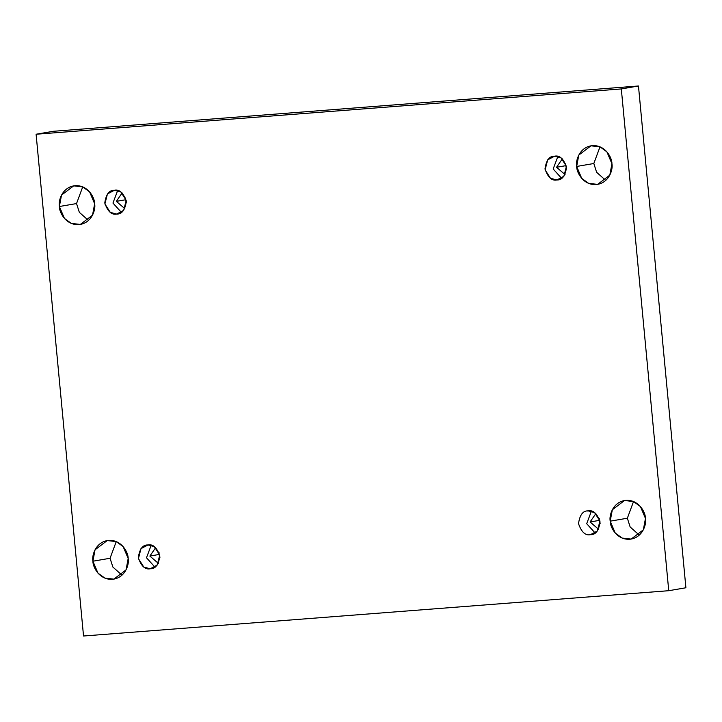 <?xml version="1.0" encoding="UTF-8"?>
<svg xmlns="http://www.w3.org/2000/svg" width="722" height="722" viewBox="0 0 722 722"><rect width="100%" height="100%" fill="white"/><g stroke="black" fill="none" stroke-linecap="round" stroke-linejoin="round"><path stroke-width="1.08" d="M639.286 535.11L630.153 526.988L627.355 518.225L610.198 521.167L615.243 533.062L622.147 538.061L631.136 539.081L643.338 529.84L645.468 518.432C646.713 524.073 642.697 537.989 629.674 539.262C616.597 540.011 610.027 526.916 610.198 521.167C608.953 515.526 612.96 501.609 625.992 500.337C639.069 499.588 645.639 512.683 645.468 518.432L640.423 506.537L633.519 501.537L624.521 500.517L612.328 509.759L610.198 521.167L627.355 518.225L630.153 526.988L639.286 535.11M122 575.163L112.867 567.041L110.06 558.268L92.912 561.211L97.957 573.115L104.861 578.105L113.85 579.134L126.052 569.884L128.182 558.485C129.428 564.126 125.411 578.033 112.388 579.315C99.302 580.055 92.741 566.96 92.912 561.211C91.658 555.579 95.674 541.662 108.706 540.381C121.783 539.641 128.354 552.736 128.182 558.485L123.137 546.581L116.233 541.59L107.235 540.561L95.033 549.812L92.912 561.211L110.06 558.268L112.867 567.041L122 575.163M605.758 180.41L596.625 172.287L593.818 163.515L576.67 166.457L581.715 178.361L588.62 183.352L597.608 184.381L609.81 175.13L611.94 163.732C613.186 169.372 609.169 183.289 596.137 184.561C583.06 185.31 576.499 172.206 576.67 166.457C575.416 160.825 579.432 146.909 592.464 145.627C605.541 144.887 612.103 157.983 611.94 163.732L606.886 151.837L599.982 146.837L590.993 145.817L578.791 155.059L576.67 166.457L593.818 163.515L596.625 172.287L605.758 180.41M88.472 220.454L79.339 212.331L76.532 203.568L59.375 206.51L64.429 218.405L71.334 223.405L80.322 224.425L92.524 215.183L94.645 203.775C95.9 209.416 91.884 223.333 78.851 224.614C65.774 225.354 59.213 212.259 59.375 206.51C58.13 200.869 62.146 186.953 75.178 185.68C88.255 184.931 94.817 198.027 94.645 203.775L89.6 191.881L82.696 186.881L73.707 185.861L61.505 195.111L59.375 206.51L76.532 203.568L79.339 212.331L88.472 220.454M116.675 214.055L123.661 210.364L126.206 200.373L120.818 191.944L114.428 190.265C119.455 189.191 123.426 192.882 126.323 201.33C125.05 210.093 121.837 214.335 116.675 214.055C111.639 215.129 107.677 211.438 104.771 202.999C106.053 194.227 109.266 189.985 114.428 190.265L107.434 193.956L104.898 203.947L110.285 212.376L116.675 214.055M126.386 202.828L125.52 199.777L116.332 201.348L124.834 208.658L116.332 201.348L125.52 199.777L126.386 202.828M556.888 179.977L563.882 176.285L566.418 166.295L561.03 157.865L554.64 156.187C559.676 155.113 563.638 158.804 566.544 167.242C565.263 176.015 562.05 180.256 556.888 179.977C551.861 181.041 547.89 177.359 544.993 168.912C546.265 160.149 549.487 155.898 554.64 156.187L547.655 159.878L545.11 169.869L550.498 178.298L556.888 179.977M566.599 168.74L565.732 165.69L556.545 167.269L565.046 174.571L556.545 167.269L565.732 165.69L566.599 168.74M588.168 510.887C583.015 510.607 579.793 514.849 578.521 523.621C581.418 532.06 585.389 535.751 590.416 534.677L592.202 534.37L590.416 534.677L597.41 530.986L599.946 520.995L594.558 512.566L588.168 510.887C593.204 509.813 597.166 513.504 600.072 521.952C598.8 530.715 595.578 534.957 590.416 534.677C585.389 535.751 581.418 532.06 578.521 523.621C579.793 514.849 583.015 510.607 588.168 510.887L587.275 510.996M600.126 523.45L599.269 520.4L590.073 521.97L598.574 529.28L590.073 521.97L599.269 520.4L600.126 523.45M150.203 568.765L157.197 565.064L159.733 555.074L154.346 546.644L147.956 544.966C152.983 543.901 156.954 547.583 159.86 556.03C158.578 564.803 155.365 569.044 150.203 568.765C145.176 569.829 141.205 566.147 138.299 557.7C139.581 548.928 142.794 544.686 147.956 544.966L140.961 548.666L138.425 558.648L143.813 567.086L150.203 568.765M159.914 557.528L159.048 554.478L149.86 556.057L158.362 563.359L149.86 556.057L159.048 554.478L159.914 557.528M638.465 85.99L53.257 131.296L36.1 134.238L621.317 88.932L638.465 85.99L621.317 88.932L668.743 590.704L83.535 636.01L36.1 134.238L53.257 131.296L638.465 85.99L685.9 587.762L668.743 590.704L685.9 587.762L638.465 85.99M621.317 88.932L36.1 134.238L83.535 636.01L668.743 590.704L621.317 88.932M633.528 501.546L627.355 518.225L633.528 501.546M116.242 541.59L110.06 558.268L116.242 541.59M600 146.837L593.818 163.515L600 146.837M82.714 186.89L76.532 203.568L82.714 186.89M125.538 197.927L125.52 199.777L125.538 197.927M565.759 163.84L565.732 165.69L565.759 163.84M599.287 518.549L599.269 520.4L599.287 518.549M159.075 552.628L159.048 554.478L159.075 552.628M155.663 547.646L149.86 556.057L155.663 547.646M151.187 545.254L146.485 557.772L154.941 567.113L146.485 557.772L151.187 545.254M595.885 513.568L590.073 521.97L595.885 513.568M591.399 511.167L586.697 523.694L595.154 533.026L586.697 523.694L591.399 511.167M562.348 158.858L556.545 167.269L562.348 158.858M557.871 156.466L553.169 168.984L561.626 178.325L553.169 168.984L557.871 156.466M122.135 192.945L116.332 201.348L122.135 192.945M117.659 190.545L112.957 203.072L121.404 212.403L112.957 203.072L117.659 190.545"/></g></svg>

